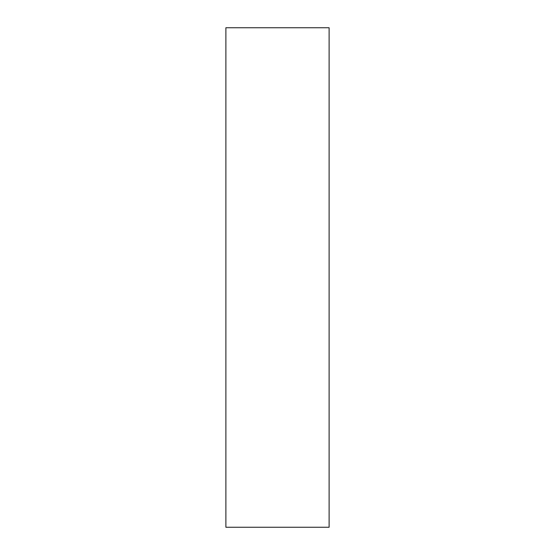 <?xml version="1.0" encoding="UTF-8"?>
<svg xmlns="http://www.w3.org/2000/svg" width="555" height="555" viewBox="0 0 555 555"><rect width="100%" height="100%" fill="white"/><g stroke="black" fill="none" stroke-linecap="round" stroke-linejoin="round"><path stroke-width="0.83" d="M329.115 527.25L329.115 27.75L225.885 27.75L225.885 527.25L329.115 527.25"/></g></svg>

